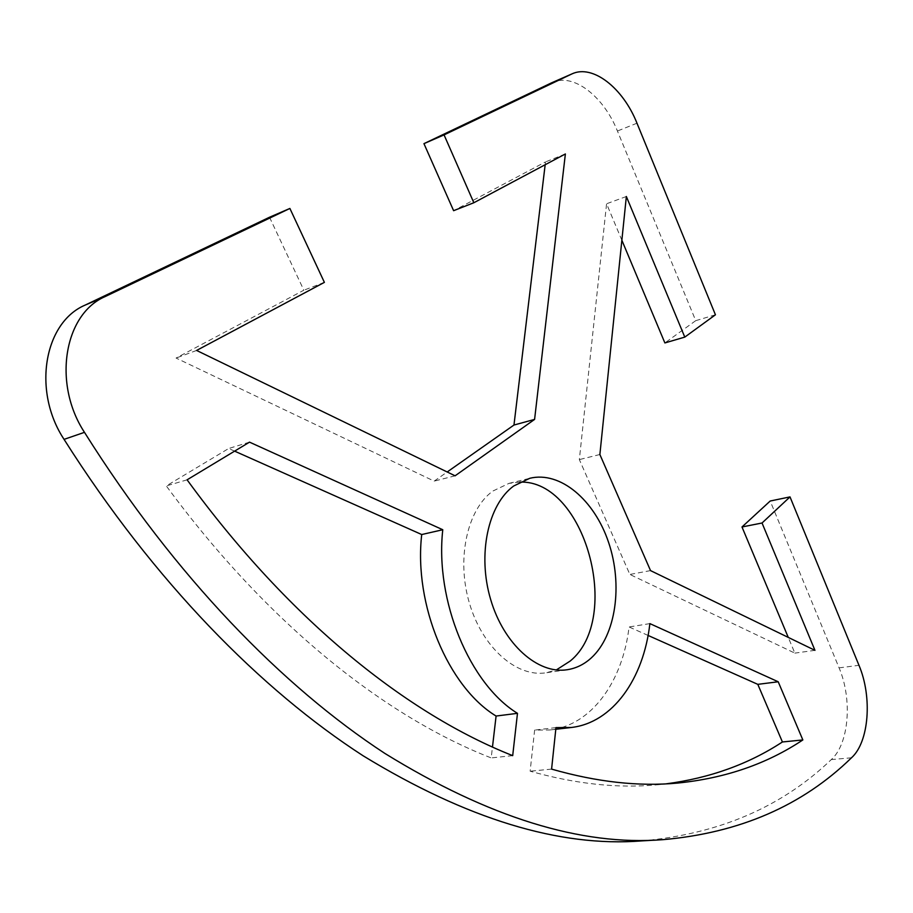 <?xml version="1.0" encoding="UTF-8"?>
<svg xmlns="http://www.w3.org/2000/svg" width="913" height="913" viewBox="0 0 913 913"><rect width="100%" height="100%" fill="white"/><g stroke="black" fill="none" stroke-linecap="round" stroke-linejoin="round"><path stroke-width="0.68" stroke-dasharray="4.57 3.42" d="M519.839 482.098L509.009 483.365L492.815 491.068C467.102 509.602 456.226 559.121 469.487 603.402C482.532 647.774 516.644 677.526 546.02 672.801L556.291 669.959M715.438 314.791L695.729 320.668L617.428 131.027C603.584 96.23 573.216 72.641 552.297 82.501M695.729 320.668L664.881 342.934M621.867 240.256L606.574 203.77L579.344 459.593L629.867 574.448L794.846 653.115L788.261 637.4M641.645 840.907C718.622 834.174 781.836 807.069 831.287 759.593C849.056 743.958 852.537 699.187 839.081 667.871L770.195 501.02M269.518 217.237L303.846 290.208L176.061 358.056L434.177 481.128L447.199 471.975M545.164 164.739L545.506 161.909L453.613 210.698M234.607 451.136L228.684 448.5L166.303 485.921C269.415 626.192 387.249 717.481 491.194 757.916L492.472 747.051M648.082 635.437L629.068 626.969C622.666 681.691 591.487 725.299 549.957 729.966L534.619 730.103L530.133 771.2C575.464 783.947 617.53 788.501 656.344 784.872L666.056 783.856M187.097 479.816L166.303 485.921M512.695 755.644L491.194 757.916M249.511 442.143L228.684 448.5M555.971 727.604L534.619 730.103M551.589 769.111L530.133 771.2M649.873 623.613L629.068 626.969M565.375 153.966L545.506 161.909M324.389 282.368L303.846 290.208M196.603 350.444L176.061 358.056M455.085 475.81L434.177 481.128M814.955 650.341L794.846 653.115M626.352 196.5L606.574 203.77M599.875 454.514L579.344 459.593M650.535 570.602L629.867 574.448M636.977 123.198L617.428 131.027M851.487 757.79L831.287 759.593M839.081 667.871L858.973 665.315M567.19 669.731L546.02 672.801M555.789 729.282L549.957 729.966M656.344 784.872L677.469 783.08M509.009 483.365L529.791 478.286"/><path stroke-width="1.37" d="M591.327 657.874C584.183 664.39 576.137 668.35 567.19 669.731C537.905 674.456 503.771 644.327 490.646 599.453C477.294 554.67 488.033 504.661 513.654 486.024L529.791 478.286C560.251 470.811 594.409 499.925 608.606 542.448C623.008 584.891 615.99 635.265 591.327 657.874M556.291 669.959L570.248 661.012C622.963 618.067 584.662 479.53 519.839 482.098M571.96 73.896L551.6 82.821L423.952 143.649L444.06 134.896L571.96 73.896C592.777 64.07 623.088 88.036 636.977 123.198L715.438 314.791L684.784 337.114L664.881 342.934L621.867 240.256M788.261 637.4L741.995 526.972L770.195 501.02L790.007 496.9L858.973 665.315C872.44 696.916 869.108 742.041 851.487 757.79C802.481 805.62 739.644 832.918 662.964 839.663C581.193 846.157 488.478 817.397 384.818 753.385C282.836 686.702 175.399 577.107 84.475 432.34C52.44 383.551 64.058 314.026 105.28 296.52L289.889 208.449L269.518 217.237L85.069 305.136C43.927 322.609 32.24 391.3 64.058 439.37C154.388 582.003 261.38 690.057 363.214 755.838C466.737 819.018 559.555 847.378 641.645 840.907L662.964 839.663M447.199 471.975L513.973 425.036L545.164 164.739M444.06 134.896L473.836 202.743L453.613 210.698L423.952 143.649M492.472 747.051L496.09 716.043C448.226 687.021 413.646 604.714 421.715 534.539L234.607 451.136M666.056 783.856C709.915 778.07 748.694 764.101 782.418 741.972L757.801 684.351L648.082 635.437M473.836 202.743L565.375 153.966L534.596 419.409L455.085 475.81L196.603 350.444L324.389 282.368L289.889 208.449M790.007 496.9L762.035 523.001L814.955 650.341L650.535 570.602L599.875 454.514L626.352 196.5L684.784 337.114M551.589 769.111L555.971 727.604L571.264 727.49C612.68 722.834 643.631 678.85 649.873 623.613L778.207 681.771L802.847 739.941C766.909 763.93 725.116 778.31 677.469 783.08C638.815 786.709 596.851 782.053 551.589 769.111M512.695 755.644C408.83 714.639 290.733 622.118 187.097 479.816L249.511 442.143L442.771 529.734C434.873 600.64 469.624 683.94 517.477 713.338L512.695 755.644M517.477 713.338L496.09 716.043M442.771 529.734L421.715 534.539M778.207 681.771L757.801 684.351M802.847 739.941L782.418 741.972M534.596 419.409L513.973 425.036M762.035 523.001L741.995 526.972M551.6 82.821L571.264 74.215M105.28 296.52L85.069 305.136M64.058 439.37L84.475 432.34M571.264 727.49L555.789 729.282"/></g></svg>
